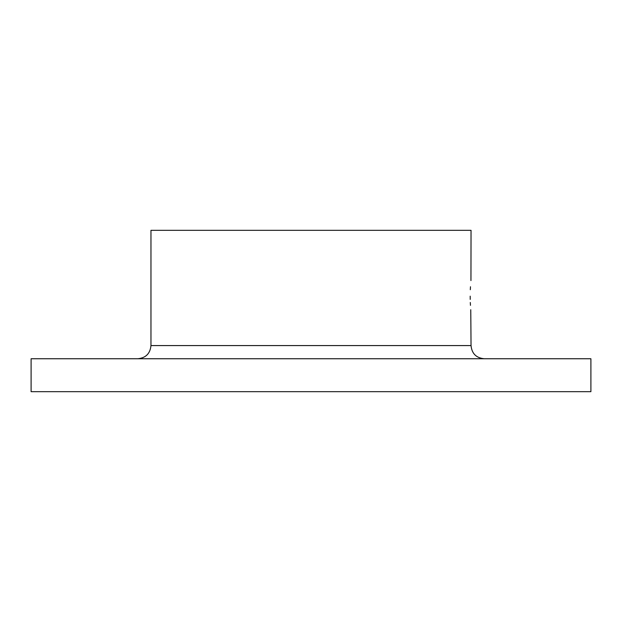 <?xml version="1.0" encoding="UTF-8"?>
<svg xmlns="http://www.w3.org/2000/svg" width="622" height="622" viewBox="0 0 622 622"><rect width="100%" height="100%" fill="white"/><g stroke="black" fill="none" stroke-linecap="round" stroke-linejoin="round"><path stroke-width="0.93" d="M470.185 296.181C471.111 317.422 471.111 317.422 470.185 296.181C471.111 274.94 471.111 274.94 470.185 296.181L470.224 299.407M470.947 280.576L471.041 230.327L150.959 230.327L150.959 345.575L471.041 345.575L470.761 309.717M470.45 305.332L470.31 302.494M590.9 358.746L31.1 358.746L31.1 391.673L590.9 391.673L590.9 358.746M470.318 289.704L470.465 286.742M150.959 345.575C150.182 353.576 145.789 357.969 137.789 358.746M471.041 345.575C471.818 353.576 476.211 357.969 484.211 358.746"/></g></svg>
